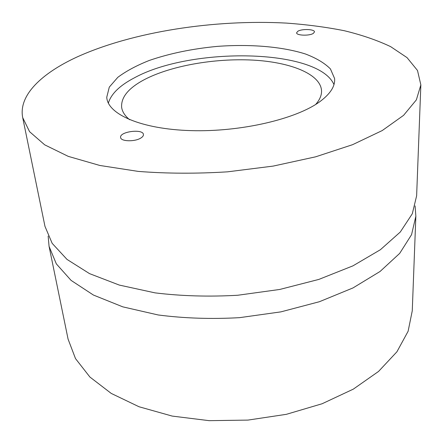<?xml version="1.0" encoding="UTF-8"?>
<svg xmlns="http://www.w3.org/2000/svg" width="443" height="443" viewBox="0 0 443 443"><rect width="100%" height="100%" fill="white"/><g stroke="black" fill="none" stroke-linecap="round" stroke-linejoin="round"><path stroke-width="0.66" d="M313.328 33.391C309.38 36.066 296.24 35.573 296.605 32.788L297.823 31.276C301.844 28.645 314.801 29.133 314.48 31.924L313.328 33.391M140.852 138.017C134.877 141.954 120.701 141.55 120.618 137.48C119.272 131.582 143.155 128.498 143.438 134.506C143.554 135.702 142.696 136.87 140.852 138.017M320.128 101.447C296.666 118.968 240.815 132.158 190.883 130.619C140.863 129.173 107.427 114.084 106.757 97.227L109.294 87.116L117.816 77.326C126.139 71.102 136.61 65.486 149.23 60.475C169.708 53.437 192.384 48.741 217.264 46.393C249.902 43.968 282.069 46.543 305.498 54.013C316.368 58.144 324.68 63.122 330.439 68.936L334.587 78.5C335.323 86.02 330.506 93.667 320.128 101.447M22.704 117.639L44.97 226.351L52.18 243.362L67.009 259.415L89.525 273.624L119.261 285.065L155.111 292.878C181.536 296.096 209.074 296.888 237.725 295.254L279.716 289.462L318.838 279.417L352.933 265.855L380.404 249.714L400.295 232.016L412.3 213.753L416.63 195.795L420.85 84.901L417.505 70.487L407.051 57.634L390.626 46.631C377.154 40.247 361.709 34.942 344.289 30.717C326.048 27.106 306.75 24.57 286.394 23.097C214.528 19.226 132.933 31.619 76.894 57.058C41.648 73.333 18.285 95.372 22.704 117.639L29.576 131.682L44.704 144.844L68.266 156.373L99.836 165.466L138.26 171.402C166.734 173.628 196.509 173.767 227.575 171.829L273.154 166.097L315.621 156.822L352.562 144.689L382.22 130.563L403.584 115.341L416.359 99.88L420.85 84.901M129.627 119.726C124.926 115.856 122.268 111.736 121.648 107.372C120.895 97.377 128.381 88.174 144.108 79.762C170.538 65.819 214.296 58.138 252.394 60.076C290.37 62.026 320.837 74.025 321.552 90.937C321.657 95.345 319.708 99.841 315.704 104.426M333.972 84.563C318.063 48.392 190.883 46.637 134.273 77.89C119.771 85.477 111.132 93.883 108.358 103.114M48.143 236.064L49.073 246.38L56.333 263.873L71.09 280.397L93.407 295.038L122.8 306.855L158.179 314.967C184.227 318.345 211.355 319.242 239.563 317.659L280.906 311.866L319.425 301.711L352.999 287.928L380.072 271.47L399.691 253.379L411.558 234.668L415.855 216.223L415.091 205.895M49.073 246.38L68.078 339.122L75.504 358.603L89.901 377.032L111.243 393.423L139.024 406.752L172.2 416.082L209.196 420.667L247.986 420.091L286.355 414.327L322.1 403.756L353.309 389.137L378.543 371.444L396.917 351.792L408.114 331.259L412.261 310.825L415.855 216.223M106.757 97.227L106.829 97.964M334.587 78.5L334.642 79.236"/></g></svg>
